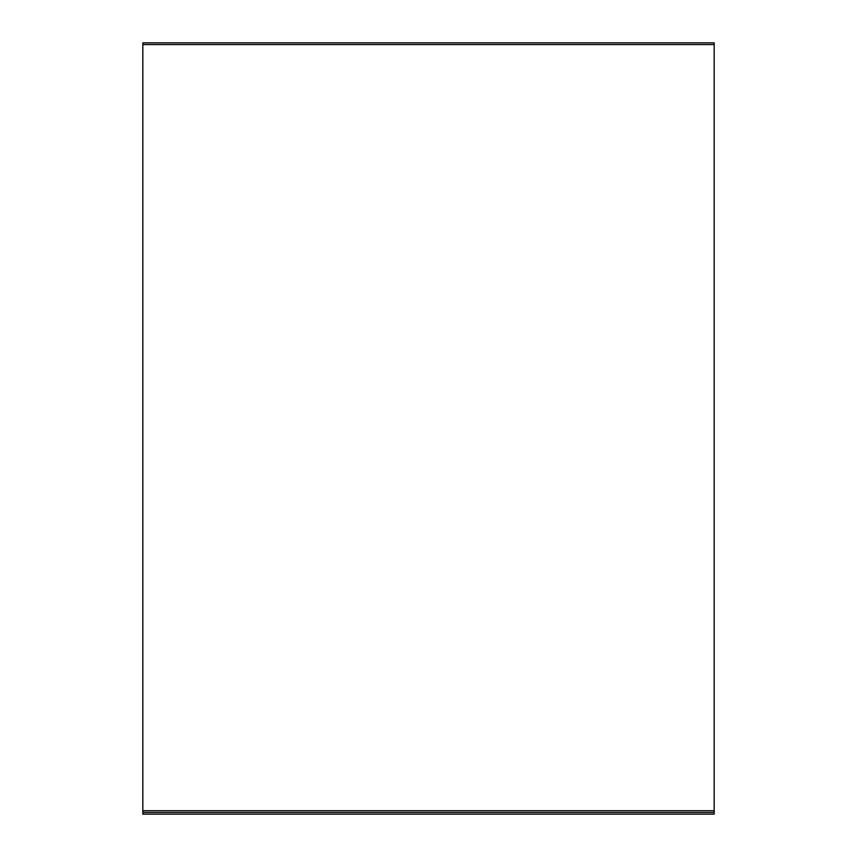 <?xml version="1.0" encoding="UTF-8"?>
<svg xmlns="http://www.w3.org/2000/svg" width="857" height="857" viewBox="0 0 857 857"><rect width="100%" height="100%" fill="white"/><g stroke="black" fill="none" stroke-linecap="round" stroke-linejoin="round"><path stroke-width="1.29" d="M714.17 44.564L714.17 810.722L142.83 810.722L142.83 44.564L714.17 44.564L714.17 42.85L142.83 42.85L142.83 44.564L714.17 44.564M142.83 810.722L142.83 812.436L714.17 812.436L714.17 810.722M142.83 812.436L142.83 814.15L714.17 814.15L714.17 812.436"/></g></svg>
